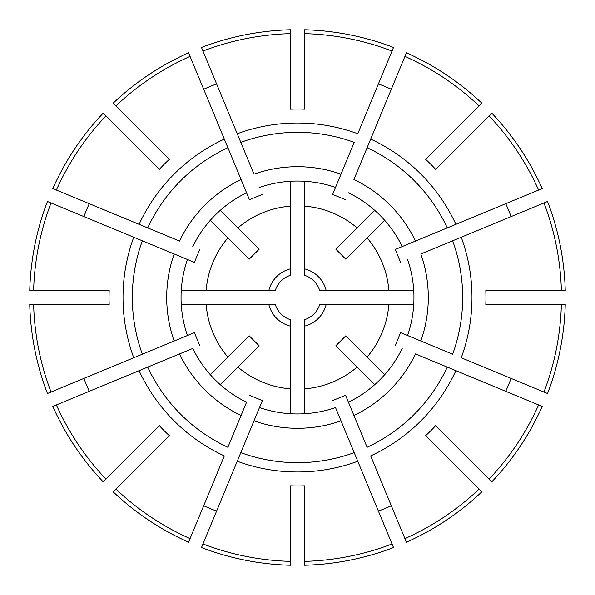<?xml version="1.0" encoding="UTF-8"?>
<svg xmlns="http://www.w3.org/2000/svg" width="595" height="595" viewBox="0 0 595 595"><rect width="100%" height="100%" fill="white"/><g stroke="black" fill="none" stroke-linecap="round" stroke-linejoin="round"><path stroke-width="0.89" d="M33.632 290.516L29.75 290.516A267.839 267.839 0 0 1 47.459 201.489L51.044 202.977A263.957 263.957 0 0 0 33.632 290.516L109.175 290.516A188.459 188.459 0 0 0 109.175 304.484L33.632 304.484A263.957 263.957 0 0 0 51.044 392.023L194.409 332.635L199.756 345.546L194.409 332.635L187.432 335.528A116.456 116.456 0 0 1 187.432 259.472L194.409 262.365L199.756 249.454L194.409 262.365L174.156 253.976A130.796 130.796 0 0 0 174.156 341.024L187.432 335.528M115.861 105.977L113.11 103.233A267.839 267.839 0 0 1 188.578 52.806L190.065 56.391A263.957 263.957 0 0 0 115.861 105.977L169.278 159.393A188.459 188.459 0 0 0 159.393 169.278L105.977 115.861A263.957 263.957 0 0 0 56.391 190.065L179.504 241.064A130.796 130.796 0 0 1 241.064 179.504L249.454 199.756L262.365 194.409L249.454 199.756L246.561 192.78A116.456 116.456 0 0 0 192.78 246.561M304.484 33.632L304.484 109.175A188.459 188.459 0 0 0 290.516 109.175L290.516 33.632A263.957 263.957 0 0 0 202.977 51.044L253.976 174.156A130.796 130.796 0 0 1 341.024 174.156L332.635 194.409L345.546 199.756L332.635 194.409L354.196 142.361A165.172 165.172 0 0 0 240.804 142.361L237.234 133.749A174.491 174.491 0 0 1 357.766 133.749L392.023 51.044A263.957 263.957 0 0 0 304.484 33.632L304.484 29.75A267.839 267.839 0 0 1 393.511 47.459L392.023 51.044M489.023 115.861L491.768 113.11A267.839 267.839 0 0 1 542.194 188.578L538.609 190.065A263.957 263.957 0 0 0 489.023 115.861L435.607 169.278A188.459 188.459 0 0 0 425.722 159.393L479.139 105.977A263.957 263.957 0 0 0 404.935 56.391L353.936 179.504A130.796 130.796 0 0 1 415.496 241.064L395.244 249.454L400.591 262.365L395.244 249.454L402.22 246.561A116.456 116.456 0 0 0 348.439 192.78M561.368 304.484L485.825 304.484A188.459 188.459 0 0 0 485.825 290.516L561.368 290.516A263.957 263.957 0 0 0 543.956 202.977L420.844 253.976A130.796 130.796 0 0 1 420.844 341.024L400.591 332.635L395.244 345.546L400.591 332.635L452.639 354.196A165.172 165.172 0 0 0 452.639 240.804L461.251 237.234A174.491 174.491 0 0 1 461.251 357.766L543.956 392.023A263.957 263.957 0 0 0 561.368 304.484L565.25 304.484A267.839 267.839 0 0 1 547.541 393.511L543.956 392.023M498.03 222.002L503.772 219.622M479.139 489.023L425.722 435.607A188.459 188.459 0 0 0 435.607 425.722L489.023 479.139A263.957 263.957 0 0 0 538.609 404.935L415.496 353.936A130.796 130.796 0 0 1 353.936 415.496L345.546 395.244L332.635 400.591L345.546 395.244L367.108 447.291A165.172 165.172 0 0 0 447.291 367.108L455.904 370.678A174.491 174.491 0 0 1 370.678 455.904L404.935 538.609A263.957 263.957 0 0 0 479.139 489.023L481.89 491.768A267.839 267.839 0 0 1 406.422 542.194L404.935 538.609M290.516 561.368L290.516 565.25A267.839 267.839 0 0 1 201.489 547.541L202.977 543.956A263.957 263.957 0 0 0 290.516 561.368L290.516 485.825A188.459 188.459 0 0 0 304.484 485.825L304.484 561.368A263.957 263.957 0 0 0 392.023 543.956L335.528 407.568A116.456 116.456 0 0 1 259.472 407.568L262.365 400.591L249.454 395.244L262.365 400.591L253.976 420.844L259.472 407.568M56.391 404.935A263.957 263.957 0 0 0 105.977 479.139L103.233 481.89A267.839 267.839 0 0 1 52.806 406.422L192.78 348.439A116.456 116.456 0 0 0 246.561 402.22L241.064 415.496L246.561 402.22M220.247 384.638L259.13 345.747L249.253 335.87L210.362 374.753M290.516 326.164L290.516 319.716A23.294 23.294 0 0 1 275.284 304.484L268.836 304.484A29.505 29.505 0 0 0 290.516 326.164L290.516 413.741M268.836 304.484L181.259 304.484M511.655 304.484L517.873 304.484M384.638 374.753L345.747 335.87L335.87 345.747L374.753 384.638M326.164 304.484L319.716 304.484A23.294 23.294 0 0 1 304.484 319.716L304.484 326.164A29.505 29.505 0 0 0 326.164 304.484L413.741 304.484M304.484 326.164L304.484 413.741M304.484 83.345L304.484 77.127M374.753 210.362L335.87 249.253L345.747 259.13L384.638 220.247M304.484 268.836L304.484 275.284A23.294 23.294 0 0 1 319.716 290.516L326.164 290.516A29.505 29.505 0 0 0 304.484 268.836L304.484 181.259M326.164 290.516L413.741 290.516M210.362 220.247L249.253 259.13L259.13 249.253L220.247 210.362M268.836 290.516L275.284 290.516A23.294 23.294 0 0 1 290.516 275.284L290.516 268.836A29.505 29.505 0 0 0 268.836 290.516L181.259 290.516M290.516 268.836L290.516 181.259M192.78 348.439L179.504 353.936A130.796 130.796 0 0 0 241.064 415.496L227.892 447.291A165.172 165.172 0 0 1 147.709 367.108L139.096 370.678A174.491 174.491 0 0 0 224.322 455.904L188.578 542.194A267.839 267.839 0 0 1 113.11 491.768L115.861 489.023A263.957 263.957 0 0 0 190.065 538.609M83.91 378.405A228.398 228.398 0 0 0 89.257 391.317M190.065 56.391L224.322 139.096A174.491 174.491 0 0 0 139.096 224.322L147.709 227.892A165.172 165.172 0 0 1 227.892 147.709L246.561 192.78M105.977 115.861L103.233 113.11A267.839 267.839 0 0 0 52.806 188.578L56.391 190.065M290.516 33.632L290.516 29.75A267.839 267.839 0 0 0 201.489 47.459L202.977 51.044M224.322 139.096L227.892 147.709L224.322 139.096M216.595 83.91A228.398 228.398 0 0 0 203.683 89.257M561.368 290.516L565.25 290.516A267.839 267.839 0 0 0 547.541 201.489L543.956 202.977M538.609 190.065L447.291 227.892A165.172 165.172 0 0 0 367.108 147.709L370.678 139.096A174.491 174.491 0 0 1 455.904 224.322L402.22 246.561M511.09 216.595A228.398 228.398 0 0 0 505.743 203.683M378.405 511.09A228.398 228.398 0 0 0 391.317 505.743M202.977 543.956L253.976 420.844A130.796 130.796 0 0 0 341.024 420.844L335.528 407.568M237.234 461.251L240.804 452.639A165.172 165.172 0 0 0 354.196 452.639L357.766 461.251A174.491 174.491 0 0 1 237.234 461.251M115.861 489.023L169.278 435.607A188.459 188.459 0 0 1 159.393 425.722L105.977 479.139M489.023 479.139L491.768 481.89A267.839 267.839 0 0 0 542.194 406.422L538.609 404.935M453.873 443.989L458.269 448.385M479.139 105.977L481.89 103.233A267.839 267.839 0 0 0 406.422 52.806L404.935 56.391M304.484 561.368L304.484 565.25A267.839 267.839 0 0 0 393.511 547.541L392.023 543.956M33.632 304.484L29.75 304.484A267.839 267.839 0 0 0 47.459 393.511L51.044 392.023M151.011 453.873L146.615 458.269M203.683 505.743A228.398 228.398 0 0 0 216.595 511.09M505.743 391.317A228.398 228.398 0 0 0 511.09 378.405M391.317 89.257A228.398 228.398 0 0 0 378.405 83.91M89.257 203.683A228.398 228.398 0 0 0 83.91 216.595M51.044 202.977L142.361 240.804A165.172 165.172 0 0 0 142.361 354.196L133.749 357.766A174.491 174.491 0 0 1 133.749 237.234L187.432 259.472M348.439 402.22A116.456 116.456 0 0 0 402.22 348.439M407.568 335.528A116.456 116.456 0 0 0 407.568 259.472M335.528 187.432A116.456 116.456 0 0 0 259.472 187.432M237.851 367.033A91.608 91.608 0 0 0 290.516 388.84M206.16 304.484A91.608 91.608 0 0 0 227.967 357.149M367.033 357.149A91.608 91.608 0 0 0 388.84 304.484M304.484 388.84A91.608 91.608 0 0 0 357.149 367.033M357.149 227.967A91.608 91.608 0 0 0 304.484 206.16M388.84 290.516A91.608 91.608 0 0 0 367.033 237.851M227.967 237.851A91.608 91.608 0 0 0 206.16 290.516M290.516 206.16A91.608 91.608 0 0 0 237.851 227.967"/></g></svg>
